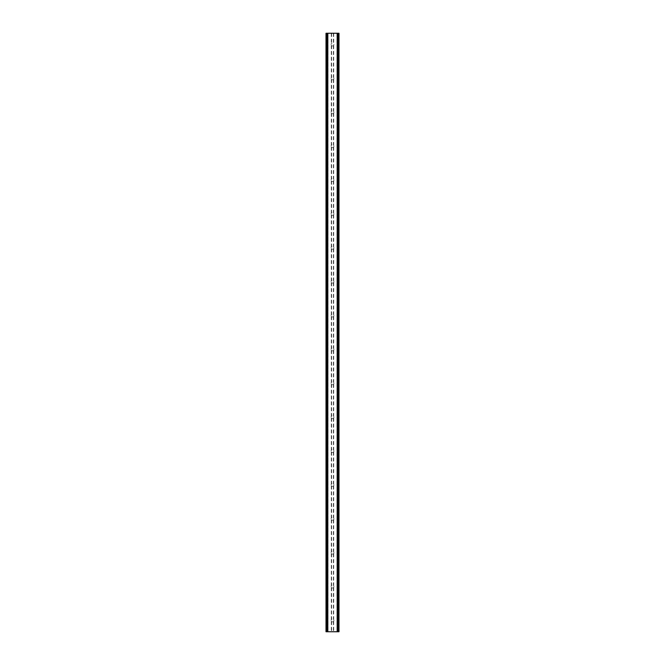 <?xml version="1.0" encoding="UTF-8"?>
<svg xmlns="http://www.w3.org/2000/svg" width="665" height="665" viewBox="0 0 665 665"><rect width="100%" height="100%" fill="white"/><g stroke="black" fill="none" stroke-linecap="round" stroke-linejoin="round"><path stroke-width="0.5" stroke-dasharray="3.33 2.49" d="M333.913 44.538A1.413 1.413 0 0 1 332.5 45.952A1.413 1.413 0 0 1 331.087 44.538A1.413 1.413 0 0 0 331.311 45.303L331.611 45.636A1.413 1.413 0 0 0 333.389 45.636L333.689 45.303A1.413 1.413 0 0 0 333.689 43.782L333.389 43.449A1.413 1.413 0 0 0 331.611 43.449L331.311 43.782A1.413 1.413 0 0 0 331.087 44.538A1.413 1.413 0 0 1 332.5 43.134A1.413 1.413 0 0 1 333.913 44.538M333.913 78.42A1.413 1.413 0 0 1 332.5 79.833A1.413 1.413 0 0 1 331.087 78.42A1.413 1.413 0 0 0 331.311 79.177L331.611 79.517A1.413 1.413 0 0 0 333.389 79.517L333.689 79.177A1.413 1.413 0 0 0 333.689 77.664L333.389 77.323A1.413 1.413 0 0 0 331.611 77.323L331.311 77.664A1.413 1.413 0 0 0 331.087 78.42A1.413 1.413 0 0 1 332.5 77.007A1.413 1.413 0 0 1 333.913 78.42M333.913 112.294A1.413 1.413 0 0 1 332.5 113.707A1.413 1.413 0 0 1 331.087 112.294A1.413 1.413 0 0 0 331.311 113.058L331.611 113.391A1.413 1.413 0 0 0 333.389 113.391L333.689 113.058A1.413 1.413 0 0 0 333.689 111.537L333.389 111.205A1.413 1.413 0 0 0 331.611 111.205L331.311 111.537A1.413 1.413 0 0 0 331.087 112.294A1.413 1.413 0 0 1 332.5 110.889A1.413 1.413 0 0 1 333.913 112.294M333.913 146.175A1.413 1.413 0 0 1 332.5 147.588A1.413 1.413 0 0 1 331.087 146.175A1.413 1.413 0 0 0 331.311 146.932L331.611 147.264A1.413 1.413 0 0 0 333.389 147.264L333.689 146.932A1.413 1.413 0 0 0 333.689 145.411L333.389 145.078A1.413 1.413 0 0 0 331.611 145.078L331.311 145.411A1.413 1.413 0 0 0 331.087 146.175A1.413 1.413 0 0 1 332.5 144.762A1.413 1.413 0 0 1 333.913 146.175M333.913 180.049A1.413 1.413 0 0 1 332.5 181.462A1.413 1.413 0 0 1 331.087 180.049A1.413 1.413 0 0 0 331.311 180.814L331.611 181.146A1.413 1.413 0 0 0 333.389 181.146L333.689 180.814A1.413 1.413 0 0 0 333.689 179.292L333.389 178.96A1.413 1.413 0 0 0 331.611 178.96L331.311 179.292A1.413 1.413 0 0 0 331.087 180.049A1.413 1.413 0 0 1 332.5 178.644A1.413 1.413 0 0 1 333.913 180.049M333.913 213.931A1.413 1.413 0 0 1 332.5 215.344A1.413 1.413 0 0 1 331.087 213.931A1.413 1.413 0 0 0 331.311 214.687L331.611 215.019A1.413 1.413 0 0 0 333.389 215.019L333.689 214.687A1.413 1.413 0 0 0 333.689 213.166L333.389 212.833A1.413 1.413 0 0 0 331.611 212.833L331.311 213.166A1.413 1.413 0 0 0 331.087 213.931A1.413 1.413 0 0 1 332.5 212.517A1.413 1.413 0 0 1 333.913 213.931M333.913 247.804A1.413 1.413 0 0 1 332.5 249.217A1.413 1.413 0 0 1 331.087 247.804A1.413 1.413 0 0 0 331.311 248.569L331.611 248.901A1.413 1.413 0 0 0 333.389 248.901L333.689 248.569A1.413 1.413 0 0 0 333.689 247.048L333.389 246.715A1.413 1.413 0 0 0 331.611 246.715L331.311 247.048A1.413 1.413 0 0 0 331.087 247.804A1.413 1.413 0 0 1 332.5 246.399A1.413 1.413 0 0 1 333.913 247.804M333.913 281.686A1.413 1.413 0 0 1 332.5 283.099A1.413 1.413 0 0 1 331.087 281.686A1.413 1.413 0 0 0 331.311 282.442L331.611 282.775A1.413 1.413 0 0 0 333.389 282.775L333.689 282.442A1.413 1.413 0 0 0 333.689 280.921L333.389 280.588A1.413 1.413 0 0 0 331.611 280.588L331.311 280.921A1.413 1.413 0 0 0 331.087 281.686A1.413 1.413 0 0 1 332.5 280.273A1.413 1.413 0 0 1 333.913 281.686M333.913 315.559A1.413 1.413 0 0 1 332.5 316.972A1.413 1.413 0 0 1 331.087 315.559A1.413 1.413 0 0 0 331.311 316.324L331.611 316.656A1.413 1.413 0 0 0 333.389 316.656L333.689 316.324A1.413 1.413 0 0 0 333.689 314.803L333.389 314.47A1.413 1.413 0 0 0 331.611 314.47L331.311 314.803A1.413 1.413 0 0 0 331.087 315.559A1.413 1.413 0 0 1 332.5 314.146A1.413 1.413 0 0 1 333.913 315.559M333.913 349.441A1.413 1.413 0 0 1 332.5 350.854A1.413 1.413 0 0 1 331.087 349.441A1.413 1.413 0 0 0 331.311 350.197L331.611 350.53A1.413 1.413 0 0 0 333.389 350.53L333.689 350.197A1.413 1.413 0 0 0 333.689 348.676L333.389 348.344A1.413 1.413 0 0 0 331.611 348.344L331.311 348.676A1.413 1.413 0 0 0 331.087 349.441A1.413 1.413 0 0 1 332.5 348.028A1.413 1.413 0 0 1 333.913 349.441M333.913 383.314A1.413 1.413 0 0 1 332.5 384.727A1.413 1.413 0 0 1 331.087 383.314A1.413 1.413 0 0 0 331.311 384.079L331.611 384.412A1.413 1.413 0 0 0 333.389 384.412L333.689 384.079A1.413 1.413 0 0 0 333.689 382.558L333.389 382.225A1.413 1.413 0 0 0 331.611 382.225L331.311 382.558A1.413 1.413 0 0 0 331.087 383.314A1.413 1.413 0 0 1 332.5 381.901A1.413 1.413 0 0 1 333.913 383.314M333.913 417.196A1.413 1.413 0 0 1 332.5 418.601A1.413 1.413 0 0 1 331.087 417.196A1.413 1.413 0 0 0 331.311 417.953L331.611 418.285A1.413 1.413 0 0 0 333.389 418.285L333.689 417.953A1.413 1.413 0 0 0 333.689 416.431L333.389 416.099A1.413 1.413 0 0 0 331.611 416.099L331.311 416.431A1.413 1.413 0 0 0 331.087 417.196A1.413 1.413 0 0 1 332.5 415.783A1.413 1.413 0 0 1 333.913 417.196M333.913 451.07A1.413 1.413 0 0 1 332.5 452.483A1.413 1.413 0 0 1 331.087 451.07A1.413 1.413 0 0 0 331.311 451.834L331.611 452.167A1.413 1.413 0 0 0 333.389 452.167L333.689 451.834A1.413 1.413 0 0 0 333.689 450.313L333.389 449.981A1.413 1.413 0 0 0 331.611 449.981L331.311 450.313A1.413 1.413 0 0 0 331.087 451.07A1.413 1.413 0 0 1 332.5 449.656A1.413 1.413 0 0 1 333.913 451.07M333.913 484.951A1.413 1.413 0 0 1 332.5 486.356A1.413 1.413 0 0 1 331.087 484.951A1.413 1.413 0 0 0 331.311 485.708L331.611 486.04A1.413 1.413 0 0 0 333.389 486.04L333.689 485.708A1.413 1.413 0 0 0 333.689 484.187L333.389 483.854A1.413 1.413 0 0 0 331.611 483.854L331.311 484.187A1.413 1.413 0 0 0 331.087 484.951A1.413 1.413 0 0 1 332.5 483.538A1.413 1.413 0 0 1 333.913 484.951M333.913 518.825A1.413 1.413 0 0 1 332.5 520.238A1.413 1.413 0 0 1 331.087 518.825A1.413 1.413 0 0 0 331.311 519.589L331.611 519.922A1.413 1.413 0 0 0 333.389 519.922L333.689 519.589A1.413 1.413 0 0 0 333.689 518.068L333.389 517.736A1.413 1.413 0 0 0 331.611 517.736L331.311 518.068A1.413 1.413 0 0 0 331.087 518.825A1.413 1.413 0 0 1 332.5 517.412A1.413 1.413 0 0 1 333.913 518.825M333.913 552.706A1.413 1.413 0 0 1 332.5 554.111A1.413 1.413 0 0 1 331.087 552.706A1.413 1.413 0 0 0 331.311 553.463L331.611 553.795A1.413 1.413 0 0 0 333.389 553.795L333.689 553.463A1.413 1.413 0 0 0 333.689 551.942L333.389 551.609A1.413 1.413 0 0 0 331.611 551.609L331.311 551.942A1.413 1.413 0 0 0 331.087 552.706A1.413 1.413 0 0 1 332.5 551.293A1.413 1.413 0 0 1 333.913 552.706M333.913 586.58A1.413 1.413 0 0 1 332.5 587.993A1.413 1.413 0 0 1 331.087 586.58A1.413 1.413 0 0 0 331.311 587.336L331.611 587.677A1.413 1.413 0 0 0 333.389 587.677L333.689 587.336A1.413 1.413 0 0 0 333.689 585.823L333.389 585.483A1.413 1.413 0 0 0 331.611 585.483L331.311 585.823A1.413 1.413 0 0 0 331.087 586.58A1.413 1.413 0 0 1 332.5 585.167A1.413 1.413 0 0 1 333.913 586.58M333.913 620.462A1.413 1.413 0 0 1 332.5 621.866A1.413 1.413 0 0 1 331.087 620.462A1.413 1.413 0 0 0 331.311 621.218L331.611 621.551A1.413 1.413 0 0 0 333.389 621.551L333.689 621.218A1.413 1.413 0 0 0 333.689 619.697L333.389 619.364A1.413 1.413 0 0 0 331.611 619.364L331.311 619.697A1.413 1.413 0 0 0 331.087 620.462A1.413 1.413 0 0 1 332.5 619.049A1.413 1.413 0 0 1 333.913 620.462M334.163 33.25L332.907 33.25L334.163 33.25M332.907 33.25L334.32 33.25L332.907 33.25M331.935 33.25L330.405 33.25L331.935 33.25M330.405 33.25L332.084 33.25L330.405 33.25M338.136 33.25L338.136 631.75L338.992 631.75L338.992 33.25L338.992 631.75L336.972 631.75L338.992 631.75L338.992 33.25L326.008 33.25L326.091 631.75M326.091 33.25L328.028 33.25L326.008 33.25L326.008 631.75L338.136 631.75M330.838 631.75L332.093 631.75L330.838 631.75M332.093 631.75L330.68 631.75L332.093 631.75M333.207 631.75L333.788 631.75L333.207 631.75M326.316 631.75L328.028 631.75L326.316 631.75L326.316 33.25M333.689 587.336L333.689 619.697M333.689 553.463L333.689 585.823M333.689 519.589L333.689 551.942M333.689 485.708L333.689 518.068M333.689 451.834L333.689 484.187M333.689 417.953L333.689 450.313M333.689 384.079L333.689 416.431M333.689 350.197L333.689 382.558M333.689 316.324L333.689 348.676M333.689 282.442L333.689 314.803M333.689 248.569L333.689 280.921M333.689 214.687L333.689 247.048M333.689 180.814L333.689 213.166M333.689 146.932L333.689 179.292M333.689 113.058L333.689 145.411M333.689 79.177L333.689 111.537M333.689 45.303L333.689 77.664M333.689 33.25L333.689 43.782M333.689 621.218L333.689 631.75M333.389 587.677L333.389 619.364M331.611 587.677L331.611 619.364M331.311 587.336L331.311 619.697M333.389 553.795L333.389 585.483M331.611 553.795L331.611 585.483M331.311 553.463L331.311 585.823M333.389 519.922L333.389 551.609M331.611 519.922L331.611 551.609M331.311 519.589L331.311 551.942M333.389 486.04L333.389 517.736M331.611 486.04L331.611 517.736M331.311 485.708L331.311 518.068M333.389 452.167L333.389 483.854M331.611 452.167L331.611 483.854M331.311 451.834L331.311 484.187M333.389 418.285L333.389 449.981M331.611 418.285L331.611 449.981M331.311 417.953L331.311 450.313M333.389 384.412L333.389 416.099M331.611 384.412L331.611 416.099M331.311 384.079L331.311 416.431M333.389 350.53L333.389 382.225M331.611 350.53L331.611 382.225M331.311 350.197L331.311 382.558M333.389 316.656L333.389 348.344M331.611 316.656L331.611 348.344M331.311 316.324L331.311 348.676M333.389 282.775L333.389 314.47M331.611 282.775L331.611 314.47M331.311 282.442L331.311 314.803M333.389 248.901L333.389 280.588M331.611 248.901L331.611 280.588M331.311 248.569L331.311 280.921M333.389 215.019L333.389 246.715M331.611 215.019L331.611 246.715M331.311 214.687L331.311 247.048M333.389 181.146L333.389 212.833M331.611 181.146L331.611 212.833M331.311 180.814L331.311 213.166M333.389 147.264L333.389 178.96M331.611 147.264L331.611 178.96M331.311 146.932L331.311 179.292M333.389 113.391L333.389 145.078M331.611 113.391L331.611 145.078M331.311 113.058L331.311 145.411M333.389 79.517L333.389 111.205M331.611 79.517L331.611 111.205M331.311 79.177L331.311 111.537M333.389 45.636L333.389 77.323M331.611 45.636L331.611 77.323M331.311 45.303L331.311 77.664M331.311 621.218L331.311 631.75M326.864 33.25L326.864 631.75M331.311 33.25L331.311 43.782M331.611 621.551L331.611 631.75M333.389 621.551L333.389 631.75M326.008 33.25L326.008 631.75L326.008 33.25M328.028 33.25L328.028 631.75L328.028 33.25M327.454 33.25L327.454 631.75M327.346 33.25L327.346 631.75M337.654 33.25L337.654 631.75M337.546 33.25L337.546 631.75M336.972 33.25L336.972 631.75L336.972 33.25M333.389 33.25L333.389 43.449M331.611 33.25L331.611 43.449M326.174 33.25L326.174 631.75L326.174 33.25M327.87 33.25L327.87 631.75M327.862 33.25L327.862 631.75M338.909 33.25L338.909 631.75M338.826 33.25L338.826 631.75L338.826 33.25M338.685 33.25L338.685 631.75M337.138 33.25L337.138 631.75M337.13 33.25L337.13 631.75"/><path stroke-width="1" d="M338.909 33.25L326.008 33.25L326.008 631.75L338.992 631.75L338.992 33.25L338.909 631.75M326.183 33.25L326.183 631.75M326.316 33.25L326.316 631.75M327.355 33.25L327.355 631.75M327.396 33.25L327.396 631.75M327.812 33.25L327.812 631.75M337.188 33.25L337.188 631.75M337.604 33.25L337.604 631.75M337.645 33.25L337.645 631.75M338.685 33.25L338.685 631.75M338.818 33.25L338.818 631.75M326.091 33.25L326.091 631.75"/></g></svg>
